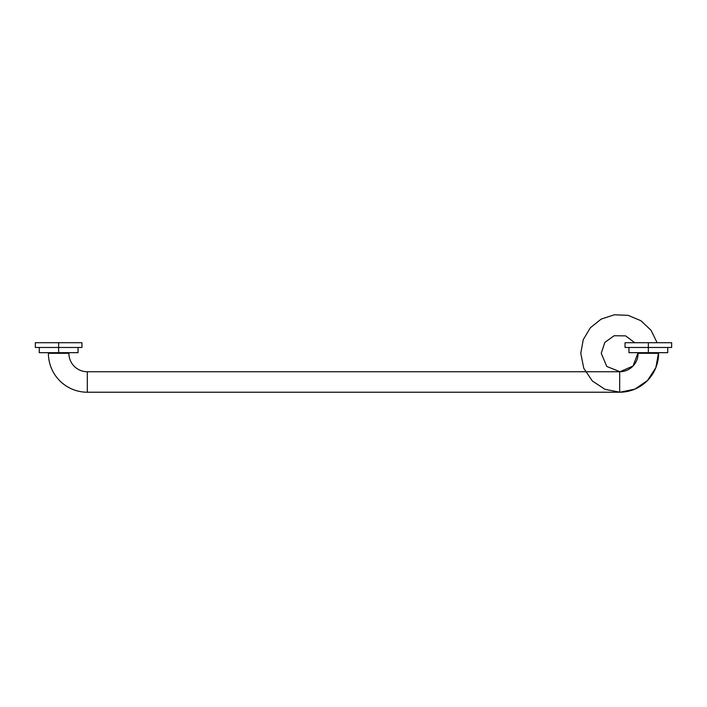 <?xml version="1.0" encoding="UTF-8"?>
<svg xmlns="http://www.w3.org/2000/svg" width="707" height="707" viewBox="0 0 707 707"><rect width="100%" height="100%" fill="white"/><g stroke="black" fill="none" stroke-linecap="round" stroke-linejoin="round"><path stroke-width="1.06" d="M638.112 353.314A18.426 18.426 0 0 1 619.686 371.741L619.686 392.217L87.314 392.217L619.686 392.217L87.314 392.217L87.314 371.741L619.686 371.741L87.314 371.741A18.426 18.426 0 0 1 68.888 353.314A18.426 18.426 0 0 0 87.314 371.741L87.314 392.217A38.903 38.903 0 0 1 48.412 353.314L68.888 353.314L48.412 353.314A38.903 38.903 0 0 0 87.314 392.217L619.686 392.217A38.903 38.903 0 0 0 658.588 353.314L638.112 353.314A18.426 18.426 0 0 1 619.686 371.741L619.686 392.217A38.903 38.903 0 0 0 658.588 353.314M628.956 347.464L628.956 352.678L648.346 352.678L648.346 347.464L625.05 347.464L625.05 342.718L648.346 342.718L648.346 347.464L671.65 347.464L671.65 342.718L648.346 342.718L648.346 352.678L667.744 352.678L667.744 347.464M58.654 342.718L35.35 342.718L58.654 342.718L58.654 352.678L78.044 352.678L39.256 352.678L58.654 352.678L39.256 352.678L39.256 347.464L58.654 347.464L58.654 352.678L78.044 352.678L78.044 347.464L35.35 347.464L35.35 342.718L58.654 342.718L58.654 347.464L81.95 347.464L81.95 342.718L58.654 342.718M580.783 353.314L583.77 368.276L592.289 380.94L605.015 389.345L620.004 392.217L634.939 389.106L647.532 380.481L655.831 367.684L658.579 352.678L655.831 367.684L647.532 380.481L634.939 389.106L620.004 392.217L605.015 389.345L592.289 380.94L583.77 368.276L580.783 353.314L583.248 339.678L590.345 327.765L601.162 319.104L614.33 314.783L628.178 315.349L640.949 320.739L651.023 330.266L657.112 342.718L651.023 330.266L640.949 320.739L628.178 315.349L614.33 314.783L601.162 319.104L590.345 327.765L583.248 339.678L580.783 353.314M601.25 353.314L606.765 366.456L620.004 371.741L633.048 366.005L638.103 352.678L633.048 366.005L620.004 371.741L606.765 366.456L601.25 353.314L604.821 342.427L614.127 335.745L625.58 335.86L634.762 342.718L625.58 335.86L614.127 335.745L604.821 342.427L601.25 353.314"/></g></svg>
